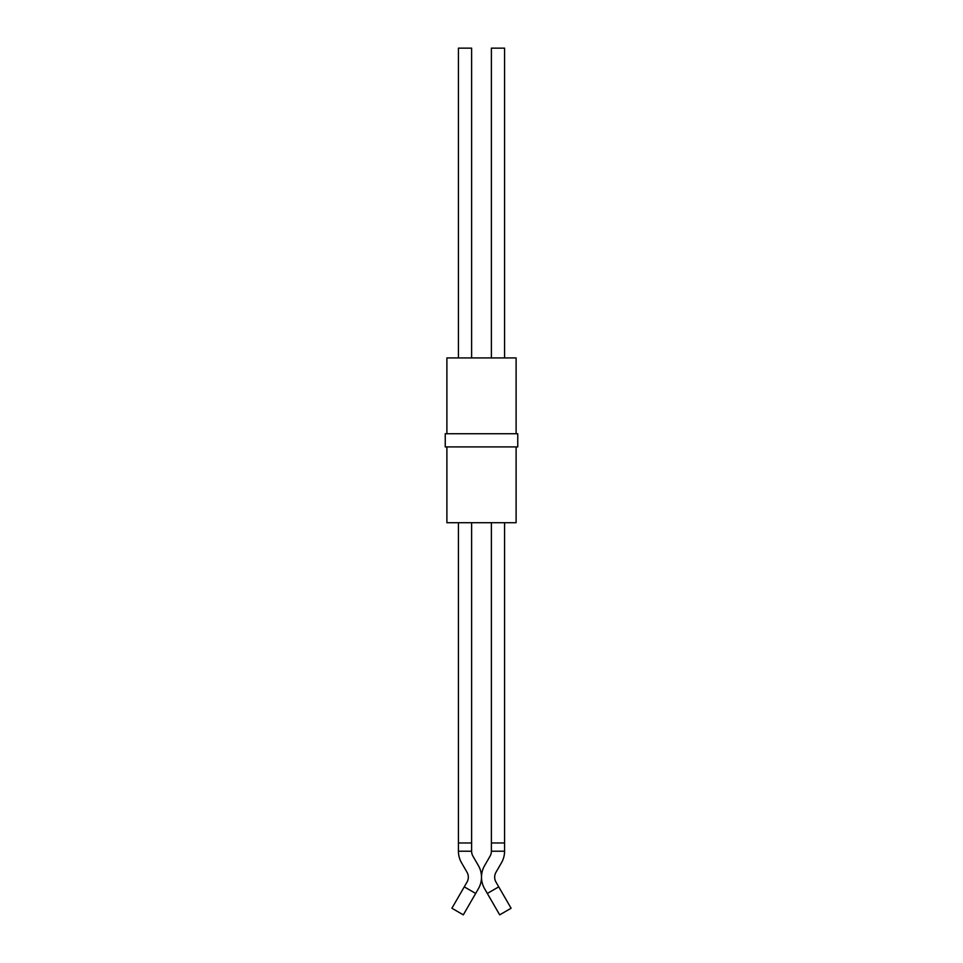 <?xml version="1.0" encoding="UTF-8"?>
<svg xmlns="http://www.w3.org/2000/svg" width="963" height="963" viewBox="0 0 963 963"><rect width="100%" height="100%" fill="white"/><g stroke="black" fill="none" stroke-linecap="round" stroke-linejoin="round"><path stroke-width="1.44" d="M517.757 446.916L445.243 446.916L445.243 433.735L517.757 433.735L517.757 446.916M516.108 446.916L516.108 522.716L446.892 522.716L446.892 446.916M516.108 433.735L516.108 357.935L446.892 357.935L446.892 433.735M499.689 914.85L487.326 893.447L498.738 886.851L511.1 908.253L499.689 914.85M491.383 522.716L491.383 851.22A9.883 9.883 0 0 1 490.059 856.155L484.594 865.641A23.064 23.064 0 0 0 484.594 888.705L487.326 893.447M491.383 851.22L504.564 851.22A23.064 23.064 0 0 1 501.482 862.752L496.005 872.225A9.883 9.883 0 0 0 496.005 882.12L498.738 886.851M504.564 851.22L504.564 522.716M504.564 357.935L504.564 48.15L491.383 48.15L491.383 357.935M471.617 522.716L471.617 851.22A9.883 9.883 0 0 0 472.941 856.155L478.406 865.641A23.064 23.064 0 0 1 478.406 888.705L463.311 914.85L451.9 908.253L464.262 886.851L475.674 893.447M458.436 522.716L458.436 851.22A23.064 23.064 0 0 0 461.518 862.752L466.995 872.225A9.883 9.883 0 0 1 466.995 882.12L464.262 886.851M471.617 357.935L471.617 48.15L458.436 48.15L458.436 357.935M471.617 851.22L458.436 851.22M491.383 842.974L504.564 842.974M471.617 842.974L458.436 842.974"/></g></svg>
